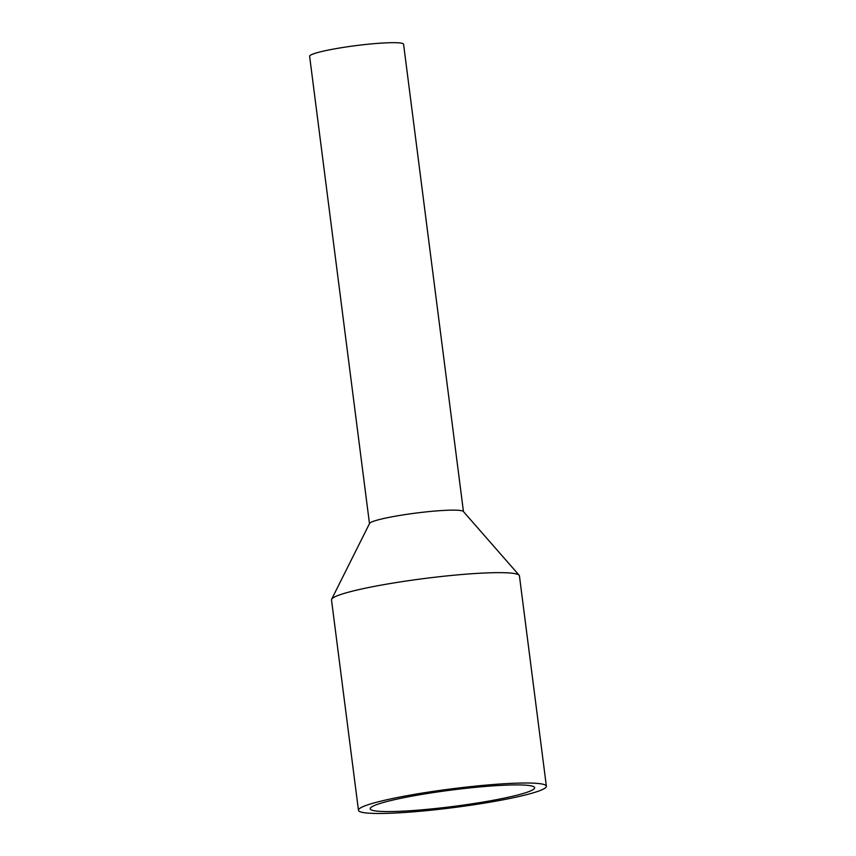 <?xml version="1.0" encoding="UTF-8"?>
<svg xmlns="http://www.w3.org/2000/svg" width="856" height="856" viewBox="0 0 856 856"><rect width="100%" height="100%" fill="white"/><g stroke="black" fill="none" stroke-linecap="round" stroke-linejoin="round"><path stroke-width="1.28" d="M500.15 785.423A82.882 8.239 -7.3 0 1 534.636 787.702A82.882 8.239 -7.3 0 1 490.542 800.767A82.882 8.239 -7.3 0 1 404.685 811.06A82.882 8.239 -7.3 0 1 370.199 808.77A82.882 8.239 -7.3 0 1 414.293 795.716A82.882 8.239 -7.3 0 1 500.15 785.423M397.869 812.89A94.727 9.416 -7.3 0 1 358.461 810.279A94.727 9.416 -7.3 0 1 408.847 795.352A94.727 9.416 -7.3 0 1 506.966 783.593A94.727 9.416 -7.3 0 1 546.374 786.204A94.727 9.416 -7.3 0 1 495.988 801.13A94.727 9.416 -7.3 0 1 397.869 812.89M358.461 810.279L331.507 599.917A94.727 9.416 -7.3 0 1 331.636 599.264A94.727 9.416 -7.3 0 1 384.697 584.488A94.727 9.416 -7.3 0 1 480.013 573.231A94.727 9.416 -7.3 0 1 519.143 575.243A94.727 9.416 -7.3 0 1 519.432 575.842L546.374 786.204M331.636 599.264L369.567 523.444A47.369 4.708 -7.3 0 1 396.103 516.061A47.369 4.708 -7.3 0 1 443.761 510.433A47.369 4.708 -7.3 0 1 463.321 511.439L519.143 575.243M369.482 523.615L309.626 56.303A47.369 4.708 -7.3 0 1 334.814 48.835A47.369 4.708 -7.3 0 1 383.873 42.961A47.369 4.708 -7.3 0 1 403.583 44.266L463.449 511.578"/></g></svg>
